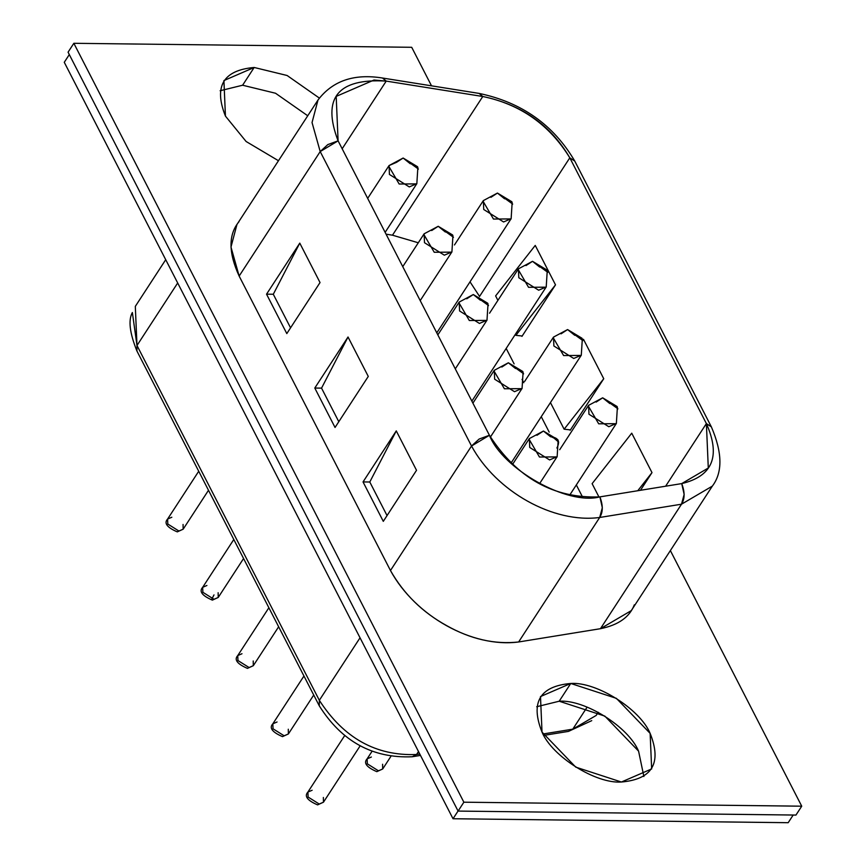 <?xml version="1.0" encoding="UTF-8"?>
<svg xmlns="http://www.w3.org/2000/svg" width="866" height="866" viewBox="0 0 866 866"><rect width="100%" height="100%" fill="white"/><g stroke="black" fill="none" stroke-linecap="round" stroke-linejoin="round"><path stroke-width="1.3" d="M706.385 423.582L711.354 426.851L706.385 423.582L569.806 157.818L706.385 423.582L665.618 486.205L706.385 423.582C720.858 456.241 712.642 476.246 681.726 483.596L708.291 468.019L706.385 423.582M634.334 604.804C629.614 617.112 618.324 625.079 600.452 628.694L518.626 641.977C494.573 644.596 470.563 639.13 446.596 625.588C422.511 612.338 403.794 593.989 390.469 570.521L239.146 276.07L230.984 247.048L236.938 224.521L317.995 100.023C332.62 80.776 354.129 73.437 382.534 78.027L479.093 93.409C521.646 102.329 553.536 124.877 574.764 161.076L569.806 157.818L479.493 296.518L569.806 157.818C549.434 124.736 520.423 104.299 482.784 96.494L479.093 93.409L482.784 96.494L386.225 81.101L374.004 80.029L336.192 96.397L338.097 140.833L489.42 435.273L471.526 446.022L390.469 570.521C415.247 616.191 472.544 648.147 518.626 641.977L600.452 628.694L631.271 610.627L712.328 486.129L681.51 504.196L712.328 486.129C722.753 472.392 722.428 452.637 711.354 426.851L574.764 161.076L569.806 157.818C550.679 125.115 521.678 104.667 482.784 96.494L392.482 235.195L482.784 96.494L386.225 81.101L382.534 78.027L386.225 81.101L342.167 148.768L386.225 81.101C337.772 78.167 321.73 98.085 338.097 140.833L327.813 144.59L320.204 151.572L471.526 446.022C496.305 491.693 553.601 523.649 599.683 517.478L681.51 504.196L600.452 628.694L681.51 504.196L684.151 494.432L681.726 483.596C684.952 492.126 684.876 498.989 681.51 504.196L599.683 517.478L518.626 641.977L599.683 517.478C553.601 523.649 496.305 491.693 471.526 446.022L479.147 439.04L489.42 435.273C502.551 468.787 567.165 505.701 599.9 496.878L681.726 483.596L599.9 496.878L602.325 507.714L599.683 517.478C603.05 512.271 603.126 505.408 599.9 496.878C553.883 498.686 517.056 478.151 489.42 435.273L338.097 140.833L320.204 151.572L239.146 276.07L390.469 570.521L471.526 446.022L320.204 151.572L312.041 122.55L317.995 100.023L312.041 122.55L320.204 151.572L239.146 276.07C228.364 252.634 228.321 234.491 239.016 221.664M506.177 348.435L514.123 363.893L506.177 348.435M522.068 379.362L523.8 382.718L522.068 379.362M541.261 416.687L549.196 432.145L541.261 416.687M576.334 484.938L582.721 497.376L576.334 484.938M582.84 340.121L583.489 339.31L603.743 378.723L570.207 430.25L603.743 378.723L564.134 429.211L570.434 429.893L564.134 429.211L603.743 378.723L583.489 339.31L582.753 340.241M631.736 433.184L651.99 472.609L640.483 490.286L651.99 472.609L637.777 490.73L651.99 472.609L631.736 433.184L592.117 483.661L631.736 433.184M535.242 245.424L555.507 284.849L521.96 336.376L555.507 284.849L515.887 335.337L522.187 336.008L515.887 335.337L555.507 284.849L535.242 245.424L495.623 295.912L535.242 245.424M314.791 388.044L348.024 337.004L368.277 376.429L335.045 427.468L314.791 388.044L335.045 427.468L368.277 376.429L348.024 337.004L314.791 388.044L321.546 388.13L314.791 388.044M266.544 294.169L299.777 243.13L320.03 282.554L286.808 333.594L266.544 294.169L286.808 333.594L320.03 282.554L299.777 243.13L266.544 294.169L273.299 294.256L266.544 294.169M363.038 481.929L396.271 430.889L416.524 470.303L383.292 521.354L363.038 481.929L383.292 521.354L416.524 470.303L396.271 430.889L363.038 481.929L369.793 482.005L363.038 481.929M386.063 234.166L392.482 235.195L418.289 242.772L392.482 235.195L386.063 234.166M470.022 281.84L479.039 295.642L470.022 281.84M321.546 388.13L348.024 337.004L321.546 388.13L338.801 421.71L321.546 388.13M273.299 294.256L299.777 243.13L273.299 294.256L290.554 327.824L273.299 294.256M369.793 482.005L396.271 430.889L369.793 482.005L387.048 515.584L369.793 482.005M550.44 402.571L564.134 429.211L550.44 402.571M592.117 483.661L598.98 497.019L592.117 483.661M495.623 295.912L497.907 300.361L495.623 295.912M515.367 334.319L515.887 335.337L515.367 334.319M73.848 43.3L463.862 802.197L801.732 806.192L670.371 550.581L801.732 806.192L463.862 802.197L73.848 43.3L68.068 52.177L458.092 811.085L463.862 802.197L458.092 811.085L795.951 815.068L801.732 806.192L795.951 815.068L458.092 811.085L68.068 52.177L73.848 43.3L411.707 47.294L73.848 43.3M431.517 85.831L411.707 47.294L431.517 85.831M278.473 160.73L246.106 141.494L225.441 116.109C213.61 86.438 223.179 70.222 254.171 67.472L287.122 75.504L319.348 98.064L287.122 75.504L254.171 67.472L223.915 80.56L225.441 116.109L246.106 141.494L278.473 160.73M621.398 782.02C595.786 783.914 552.129 756.462 542.019 732.106C530.187 702.423 539.756 686.218 570.748 683.469C596.36 681.574 640.017 709.027 650.139 733.383C661.97 763.065 652.39 779.27 621.398 782.02L651.654 768.932L650.139 733.383L616.397 698.353L570.748 683.469L540.492 696.556L542.019 732.106L575.76 767.135L621.398 782.02M472.1 400.774L472.013 401.423L472.1 400.774M437.027 332.522L436.94 333.161L437.027 332.522M220.126 90.735L242.61 85.225L254.171 67.472L242.61 85.225L275.54 93.247L307.744 115.773L275.54 93.247L242.61 85.225L220.126 90.735M536.704 706.732L559.187 701.222L570.748 683.469L559.187 701.222L604.836 716.106L638.578 751.136L643.882 776.51L638.578 751.136C628.456 726.78 584.799 699.327 559.187 701.222L536.704 706.732M453.026 818.738L64.268 62.298L453.026 818.738L458.06 811.02L453.026 818.738L788.19 822.7L453.026 818.738M557.985 440.047L550.343 436.28L557.845 439.776M536.92 435.295L543.447 431.041L550.603 436.767C558.289 437.579 560.389 441.324 556.892 448.025M522.912 371.795L515.27 368.028L522.761 371.525M501.836 367.043L508.364 362.789L523.573 373.755M487.829 303.544L480.186 299.777L487.688 303.273M466.763 298.792L473.291 294.537L488.489 305.503M452.756 235.292L445.113 231.525L452.615 235.022M431.69 230.54L438.218 226.286L453.416 237.252M417.683 167.041L410.04 163.273L417.531 166.77M417.867 167.387L416.838 183.657L409.272 186.926L389.429 174.456L389.05 165.568L396.606 162.288L403.134 158.034L418.343 169M617.209 406.825L609.567 403.058L617.068 406.555M596.144 402.084L602.671 397.819L617.869 408.784M582.136 338.574L574.494 334.806L581.984 338.303M561.06 333.832L567.587 329.567L582.796 340.533M547.052 270.322L539.421 266.555L546.911 270.051M525.987 265.581L532.514 261.315L547.723 272.281M511.979 202.07L504.337 198.303L511.838 201.8M490.914 197.329L497.441 193.064L512.64 204.03M69.302 54.58L64.268 62.298L69.302 54.58M788.19 822.7L793.18 815.036L788.19 822.7M165.72 259.692L135.312 306.391L136.99 345.502L177.682 282.987L136.99 345.502L319.337 700.313L360.04 637.798L319.337 700.313C343.661 738.048 376.071 756.115 416.557 754.513L418.495 751.547L416.557 754.513L419.75 753.994L416.557 754.513C376.071 756.115 343.661 738.048 319.337 700.313L136.99 345.502L132.357 312.529C128.136 320.095 129.662 332.934 136.925 351.011L136.99 345.502L136.925 351.011L319.273 705.822L319.337 700.313L319.273 705.822C341.767 741.513 372.759 758.486 412.259 756.754L416.557 754.513L412.259 756.754L420.475 755.412M543.826 735.386L568.475 731.391L591.738 720.642L568.475 731.391L572.772 729.161L543.025 733.989L572.772 729.161L587.126 707.121L572.772 729.161L596.154 715.457L598.233 712.263M558.169 440.393L557.141 456.663L549.585 459.943L529.732 447.462L529.353 438.575L512.456 464.533M323.364 797.478L323.462 802.208L319.229 804.038L308.112 797.056L307.895 792.076L312.139 790.247M558.667 442.125L552.281 436.583M550.592 436.767L543.447 431.041L529.353 438.575M528.985 439.062L539.464 457.021L557.076 456.902M307.895 792.076L308.112 797.056L319.229 804.038L323.462 802.208L317.584 804.882C307.322 800.433 304.096 796.157 307.895 792.076L344.657 735.624M523.096 372.142L522.068 388.412L514.501 391.692L494.659 379.211L494.28 370.323L472.901 403.145M288.291 729.226L288.389 733.957L284.156 735.786L273.039 728.804L272.822 723.824L277.055 721.984M523.584 373.874L517.208 368.331M515.519 368.515L508.364 362.789L494.28 370.323M493.912 370.81L504.391 388.769L521.992 388.65M272.822 723.824L273.039 728.804L284.145 735.786L288.389 733.957L282.5 736.63C272.238 732.181 269.012 727.905 272.822 723.824L303.955 676.01M488.023 303.89L486.995 320.16L479.428 323.44L459.575 310.959L459.197 302.072L437.828 334.893M253.218 660.975L253.305 665.705L249.083 667.534L237.966 660.552L237.749 655.573L241.982 653.733M488.511 305.622L482.135 300.08M480.446 300.264L473.291 294.537L459.197 302.072M458.839 302.559L469.318 320.517L486.919 320.388M237.749 655.573L237.955 660.552L249.072 667.534L253.305 665.705L247.427 668.379C237.165 663.93 233.939 659.654 237.749 655.573L268.871 607.759M452.94 235.639L451.911 251.909L444.345 255.189L424.502 242.707L424.124 233.82L402.755 266.641M211.856 599.012L213.989 594.91M218.135 592.723L218.232 597.453L213.999 599.283L202.882 592.301L202.666 587.321L206.898 585.481M453.438 237.371L447.051 231.828M445.362 232.012L438.218 226.286L424.124 233.82M423.755 234.307L434.234 252.266L451.846 252.136M202.666 587.321L202.882 592.301L213.999 599.283L218.232 597.453L212.354 600.127C202.092 595.678 198.866 591.402 202.666 587.321L233.798 539.507M183.062 524.471L183.159 529.202L178.926 531.031L167.809 524.049L167.593 519.07L171.825 517.229M418.354 169.119L411.978 163.577M410.289 163.761L403.134 158.034L389.05 165.568L367.671 198.39M388.682 166.055L399.161 184.014L416.762 183.884M167.593 519.07L167.809 524.038L178.916 531.031L183.159 529.202L177.27 531.876C167.008 527.416 163.782 523.151 167.593 519.07L198.725 471.256M617.393 407.172L616.365 423.452L608.809 426.721L588.956 414.24L588.577 405.353L559.696 449.714M382.599 764.256L382.685 768.986L378.453 770.816L367.336 763.834L367.119 758.854L371.362 757.025M617.891 408.904L611.504 403.372M609.816 403.556L602.671 397.819L588.577 405.353M588.209 405.851L598.687 423.81L616.3 423.68M367.119 758.854L367.336 763.834L378.453 770.816L382.685 768.986L376.807 771.66C366.545 767.211 363.319 762.946 367.119 758.854L372.023 751.331M582.32 338.92L581.292 355.201L573.725 358.47L553.883 345.989L553.504 337.101L524.623 381.462M582.807 340.652L576.431 335.12M574.743 335.304L567.587 329.567L553.504 337.101M553.136 337.599L563.614 355.558L581.216 355.428M547.247 270.668L546.219 286.938L538.652 290.218L518.81 277.737L518.42 268.85L489.539 313.211M547.734 272.4L541.358 266.869M539.67 267.053L532.514 261.315L518.42 268.85M518.063 269.348L528.541 287.306L546.143 287.176M512.163 202.417L511.135 218.687L503.579 221.967L483.726 209.485L483.347 200.598L454.466 244.959M512.661 204.149L506.274 198.617M504.586 198.801L497.441 193.064L483.347 200.598M482.979 201.096L493.458 219.044L511.07 218.925M557.141 456.663L539.54 483.704M557.812 439.69L543.447 431.041M360.169 745.821L323.462 802.208M522.068 388.412L490.373 437.092M522.728 371.438L508.364 362.789M313.73 695.03L288.389 733.957M486.995 320.16L455.289 368.862M487.655 303.187L473.291 294.537M278.646 626.778L253.305 665.705M451.911 251.909L420.205 300.61M452.582 234.935L438.218 226.286M243.573 558.527L218.232 597.453M416.838 183.657L385.132 232.359M417.499 166.683L403.134 158.034M208.5 490.275L183.159 529.202M616.365 423.452L569.612 495.255M617.036 406.468L602.671 397.819M390.783 756.548L382.685 768.986M581.292 355.201L510.994 463.169M581.963 338.216L567.587 329.567M546.219 286.938L471.873 401.131M546.879 269.965L532.514 261.315M511.135 218.687L436.789 332.88M511.806 201.713L497.441 193.064"/></g></svg>
